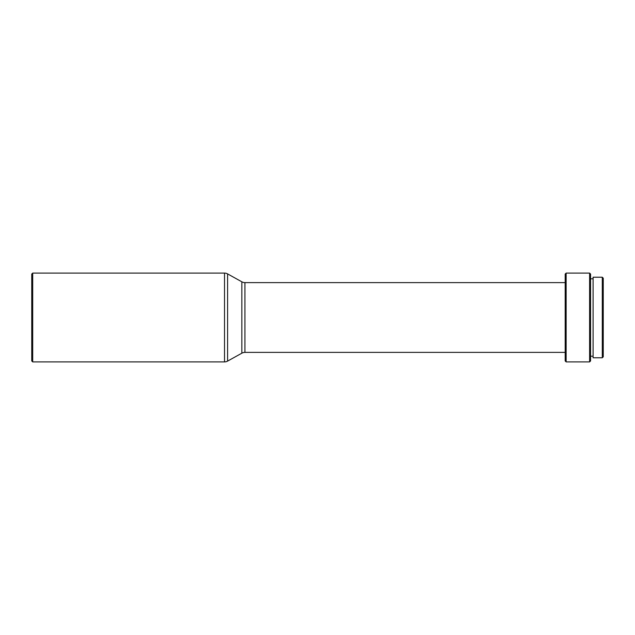 <?xml version="1.0" encoding="UTF-8"?>
<svg xmlns="http://www.w3.org/2000/svg" width="635" height="635" viewBox="0 0 635 635"><rect width="100%" height="100%" fill="white"/><g stroke="black" fill="none" stroke-linecap="round" stroke-linejoin="round"><path stroke-width="0.48" stroke-dasharray="3.17 2.38" d="M590.566 278.805L590.566 360.95L590.566 278.805M593.098 356.195L593.098 278.805L593.098 356.195M565.19 352.385L565.19 282.615L565.19 352.385M244.927 352.385L244.927 282.615L244.927 352.385M241.848 281.813L241.848 353.187L241.848 281.813M31.75 360.95L31.75 274.05L31.75 360.95M32.703 273.098L32.703 361.902L32.703 273.098M224.52 273.098L224.52 361.902L224.52 273.098M227.6 273.899L227.6 361.101L227.6 273.899M565.19 360.95L565.19 274.05L565.19 360.95M565.19 282.615L565.19 351.719L565.19 282.615M566.142 273.098L566.142 361.902L566.142 273.098M589.613 273.098L589.613 361.902L589.613 273.098M593.098 357.775L593.098 277.225L593.098 357.775M593.098 278.805L593.098 355.449L593.098 278.805M602.297 277.225L602.297 357.775L602.297 277.225M603.25 278.178L603.25 356.822L603.25 278.178"/><path stroke-width="0.95" d="M602.297 357.775L603.25 356.822L603.25 278.178L602.297 277.225L602.297 357.775L602.297 277.225L593.098 277.225L593.098 357.775L602.297 357.775L593.098 357.775L593.098 277.225L602.297 277.225L603.25 278.178L603.25 356.822L602.297 357.775M590.566 356.195L593.098 356.195L590.566 356.195M593.098 278.805L590.566 278.805L593.098 278.805M589.613 361.902L590.566 360.95L590.566 274.05L589.613 273.098L589.613 361.902L589.613 273.098L566.142 273.098L566.142 361.902L589.613 361.902L566.142 361.902L566.142 273.098L565.19 274.05L565.19 360.95L566.142 361.902L565.19 360.95L565.19 274.05L566.142 273.098L589.613 273.098L590.566 274.05L590.566 360.95L589.613 361.902M244.927 352.385L565.19 352.385L244.927 352.385A6.342 6.342 0 0 0 241.848 353.187A6.342 6.342 0 0 1 244.927 352.385L244.927 282.615A6.342 6.342 0 0 1 241.848 281.813L227.6 273.899L227.6 361.101L241.848 353.187L241.848 281.813A6.342 6.342 0 0 0 244.927 282.615L244.927 352.385M565.19 282.615L244.927 282.615L565.19 282.615M227.6 361.101L227.6 273.899A6.342 6.342 0 0 0 224.52 273.098L224.52 361.902A6.342 6.342 0 0 0 227.6 361.101A6.342 6.342 0 0 1 224.52 361.902L224.52 273.098L32.703 273.098L32.703 361.902L224.52 361.902L32.703 361.902L32.703 273.098L31.75 274.05L31.75 360.95L32.703 361.902L31.75 360.95L31.75 274.05L32.703 273.098L224.52 273.098A6.342 6.342 0 0 1 227.6 273.899L241.848 281.813L241.848 353.187L227.6 361.101"/></g></svg>
